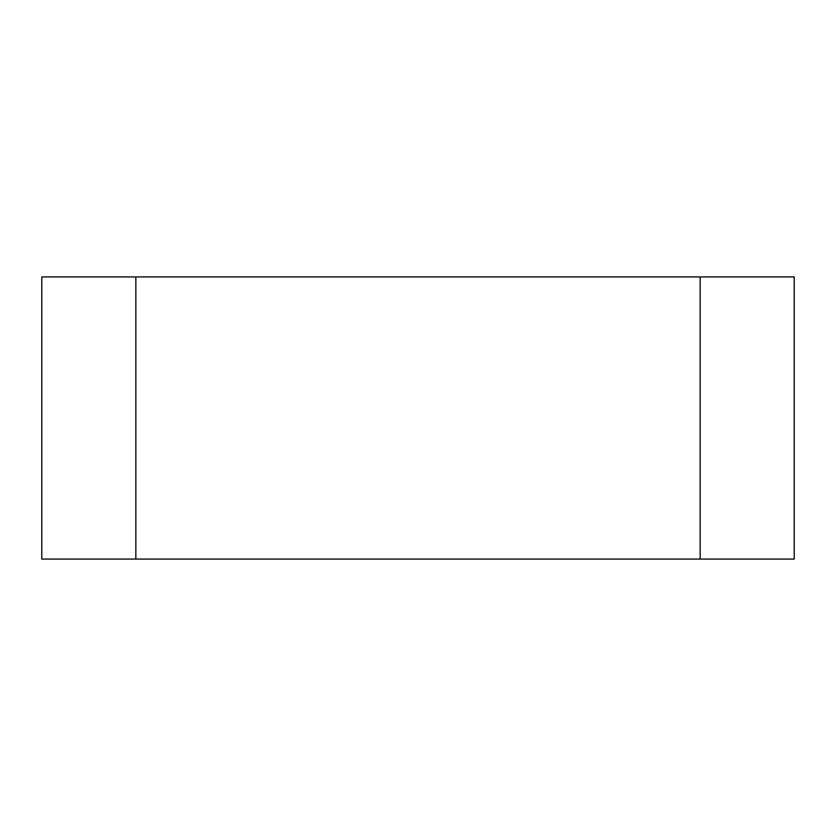 <?xml version="1.0" encoding="UTF-8"?>
<svg xmlns="http://www.w3.org/2000/svg" width="836" height="836" viewBox="0 0 836 836"><rect width="100%" height="100%" fill="white"/><g stroke="black" fill="none" stroke-linecap="round" stroke-linejoin="round"><path stroke-width="1.25" d="M135.85 559.075L794.2 559.075L794.2 276.925L41.8 276.925L41.8 559.075L135.85 559.075L135.85 276.925M700.15 559.075L700.15 276.925"/></g></svg>
